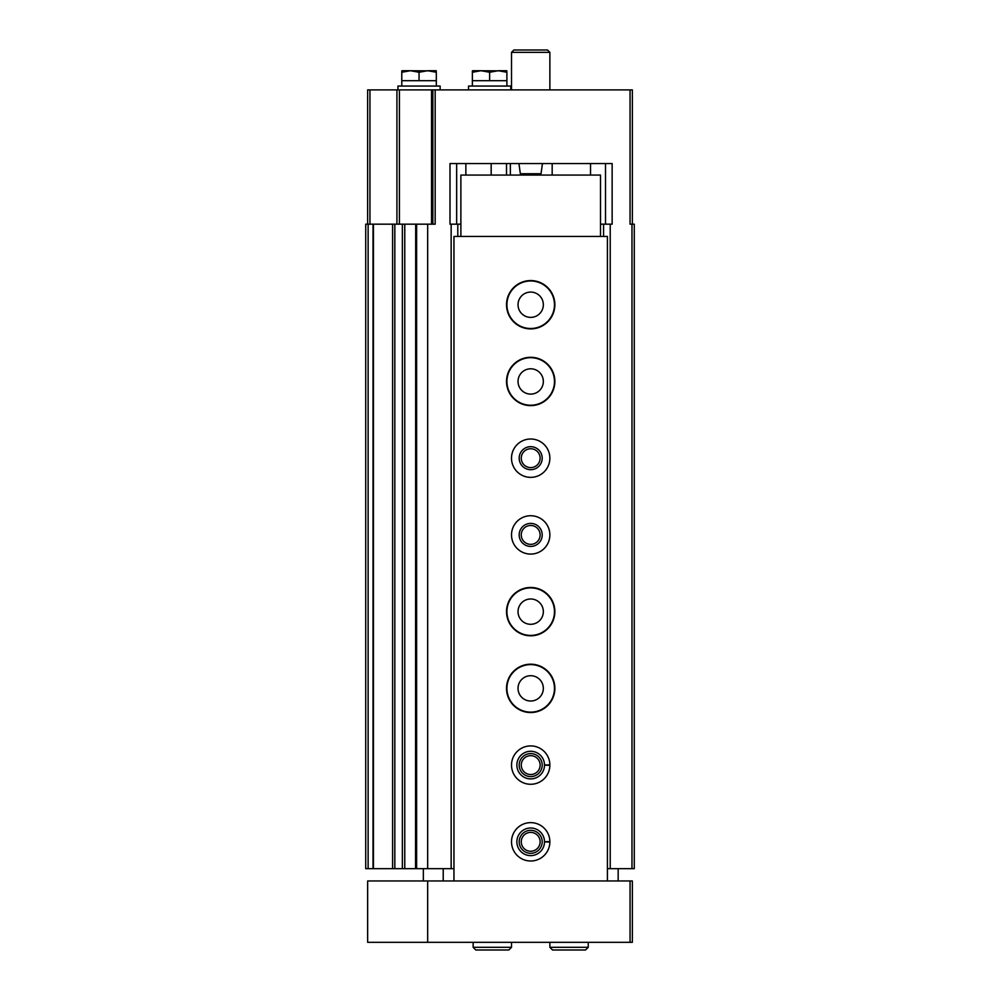 <?xml version="1.0" encoding="UTF-8"?>
<svg xmlns="http://www.w3.org/2000/svg" width="1000" height="1000" viewBox="0 0 1000 1000"><rect width="100%" height="100%" fill="white"/><g stroke="black" fill="none" stroke-linecap="round" stroke-linejoin="round"><path stroke-width="1.5" d="M508.438 373.05C506.4 378.663 506.4 384.263 508.438 389.862A23.788 23.788 0 0 0 554.3 384.312A23.788 23.788 0 0 0 508.438 373.05L508.438 372.025M508.438 603.237C506.4 608.837 506.4 614.438 508.438 620.037A23.788 23.788 0 0 0 554.3 614.487A23.788 23.788 0 0 0 508.438 603.237L508.438 602.2M508.438 679.963C506.4 685.562 506.4 691.162 508.438 696.762A23.788 23.788 0 0 0 554.3 691.225A23.788 23.788 0 0 0 508.438 679.963L508.438 678.925M508.438 296.325C506.4 301.938 506.4 307.538 508.438 313.137A23.788 23.788 0 0 0 554.3 307.587A23.788 23.788 0 0 0 508.438 296.325L508.438 295.3M603.575 236.45L603.575 224.175L600.513 224.175M607.413 868.675L610.225 868.675L610.225 224.175L612.137 224.175L612.137 163.55L450 163.55L450 224.175L460.875 224.175M610.225 868.675L634.275 868.675L634.275 224.175L630.05 224.175L630.05 89.9L632.35 89.9L632.35 224.175M367.65 224.175L367.65 89.9L630.05 89.9M415.688 868.675L427.675 868.675L427.675 224.175L435.163 224.175L435.163 89.9M427.675 868.675L451.15 868.675L451.15 224.175M432.863 89.9L432.863 224.175M394.825 868.675L365.725 868.675L365.725 224.175L402.362 224.175L402.362 868.675L394.825 868.675L394.825 224.175M415.688 224.175L415.538 868.675L402.362 868.675L402.362 224.175L427.675 224.175M451.15 868.675L453.963 868.675M457.8 236.45L457.8 224.175M603.575 224.175L610.225 224.175M605.5 163.55L605.5 224.175M506.525 163.55L506.525 175.062M456.65 163.55L456.65 224.175M506.9 688.363A23.788 23.788 0 0 1 507.088 685.387M530.688 701.025A12.663 12.663 0 0 1 519.725 682.038A12.663 12.663 0 0 1 541.65 682.038A12.663 12.663 0 0 1 530.688 701.025M506.9 611.638A23.788 23.788 0 0 1 507.088 608.663M530.688 624.3A12.663 12.663 0 0 1 519.725 605.312A12.663 12.663 0 0 1 541.65 605.312A12.663 12.663 0 0 1 530.688 624.3M506.9 381.463A23.788 23.788 0 0 1 507.088 378.488M530.688 394.113A12.663 12.663 0 0 1 519.725 375.125A12.663 12.663 0 0 1 541.65 375.125A12.663 12.663 0 0 1 530.688 394.113M506.9 304.738A23.788 23.788 0 0 1 507.088 301.762M530.688 317.387A12.663 12.663 0 0 1 519.725 298.4A12.663 12.663 0 0 1 541.65 298.4A12.663 12.663 0 0 1 530.688 317.387M511.512 89.9L511.512 52.35L549.875 52.35L549.875 89.9M511.512 52.35L513.862 50L547.525 50L549.875 52.35M506.9 70.875L472.65 70.713L481.012 70.713L489.637 72.263L498.275 70.713L506.9 72.263L506.625 70.713L498.275 70.713M510.737 89.9L510.737 86.062L468.537 86.062L468.537 89.9M472.375 70.875L472.375 72.263L481.012 70.713M489.637 72.263L489.637 80.688L472.375 80.688L472.375 86.062M506.9 72.263L506.9 80.688L489.637 80.688M472.375 72.263L472.375 80.688M506.9 80.688L506.9 86.062M436.312 70.875L402.062 70.713L410.425 70.713L419.05 72.263L427.688 70.713L436.312 72.263L436.037 70.713L427.688 70.713M440.15 89.9L440.15 86.062L397.95 86.062L397.95 89.9M401.788 70.875L401.788 72.263L410.425 70.713M419.05 72.263L419.05 80.688L401.788 80.688L401.788 86.062M436.312 72.263L436.312 80.688L419.05 80.688M401.788 72.263L401.788 80.688M436.312 80.688L436.312 86.062M453.963 880.95L453.963 236.45L607.413 236.45L607.413 880.95L632.35 880.95L632.35 942.325L367.65 942.325L367.65 880.95L607.413 880.95M427.675 880.95L427.675 942.325M423.35 880.95L423.35 868.675M618.162 868.675L618.162 880.95M443.225 868.675L443.225 880.95M530.688 328.9A24.175 24.175 0 0 1 509.762 292.65A24.175 24.175 0 0 1 551.625 292.65A24.175 24.175 0 0 1 530.688 328.9M530.688 405.625A24.175 24.175 0 0 1 509.762 369.375A24.175 24.175 0 0 1 551.625 369.375A24.175 24.175 0 0 1 530.688 405.625M530.688 477.362A19.188 19.188 0 0 1 514.075 448.587A19.188 19.188 0 0 1 547.3 448.587A19.188 19.188 0 0 1 530.688 477.362M530.688 554.087A19.188 19.188 0 0 1 514.075 525.325A19.188 19.188 0 0 1 547.3 525.325A19.188 19.188 0 0 1 530.688 554.087M530.688 635.8A24.175 24.175 0 0 1 509.762 599.55A24.175 24.175 0 0 1 551.625 599.55A24.175 24.175 0 0 1 530.688 635.8M530.688 712.537A24.175 24.175 0 0 1 509.762 676.275A24.175 24.175 0 0 1 551.625 676.275A24.175 24.175 0 0 1 530.688 712.537M549.875 764.825A19.188 19.188 0 0 0 521.025 748.525A19.188 19.188 0 0 0 521.025 781.663A19.188 19.188 0 0 0 549.875 765.35A19.188 19.188 0 0 1 521.025 781.663A19.188 19.188 0 0 1 521.025 748.525A19.188 19.188 0 0 1 549.875 765.35L544.5 765.163A13.812 13.812 0 0 1 523.763 777.038A13.812 13.812 0 0 1 523.763 753.138A13.812 13.812 0 0 1 544.5 765.013L549.875 764.825L544.5 765.013A13.812 13.812 0 0 0 523.763 753.138A13.812 13.812 0 0 0 523.763 777.038A13.812 13.812 0 0 0 544.5 765.163M549.875 841.55A19.188 19.188 0 0 0 521.025 825.25A19.188 19.188 0 0 0 521.025 858.388A19.188 19.188 0 0 0 549.875 842.075A19.188 19.188 0 0 1 521.025 858.388A19.188 19.188 0 0 1 521.025 825.25A19.188 19.188 0 0 1 549.875 842.075L544.5 841.888A13.812 13.812 0 0 1 523.763 853.763A13.812 13.812 0 0 1 523.763 829.862A13.812 13.812 0 0 1 544.5 841.737L549.875 841.55L544.5 841.737A13.812 13.812 0 0 0 523.763 829.862A13.812 13.812 0 0 0 523.763 853.763A13.812 13.812 0 0 0 544.5 841.888M460.875 236.45L460.875 175.062L600.513 175.062L600.513 236.45M530.688 853.325A11.513 11.513 0 0 1 520.725 836.062A11.513 11.513 0 0 1 540.662 836.062A11.513 11.513 0 0 1 530.688 853.325M530.688 851.25A9.438 9.438 0 0 1 522.525 837.1A9.438 9.438 0 0 1 538.862 837.1A9.438 9.438 0 0 1 530.688 851.25M530.688 776.6A11.513 11.513 0 0 1 520.725 759.338A11.513 11.513 0 0 1 540.662 759.338A11.513 11.513 0 0 1 530.688 776.6M530.688 774.525A9.438 9.438 0 0 1 522.525 760.375A9.438 9.438 0 0 1 538.862 760.375A9.438 9.438 0 0 1 530.688 774.525M530.688 546.425A11.513 11.513 0 0 1 520.725 529.15A11.513 11.513 0 0 1 540.662 529.15A11.513 11.513 0 0 1 530.688 546.425M530.688 544.35A9.438 9.438 0 0 1 522.525 530.188A9.438 9.438 0 0 1 538.862 530.188A9.438 9.438 0 0 1 530.688 544.35M530.688 469.688A11.513 11.513 0 0 1 520.725 452.425A11.513 11.513 0 0 1 540.662 452.425A11.513 11.513 0 0 1 530.688 469.688M530.688 467.612A9.438 9.438 0 0 1 522.525 453.462A9.438 9.438 0 0 1 538.862 453.462A9.438 9.438 0 0 1 530.688 467.612M588.237 942.325L588.237 947.312L585.55 950L552.562 950L549.875 947.312L588.237 947.312L588.237 942.325M511.512 942.325L511.512 947.312L508.825 950L475.825 950L473.15 947.312L511.512 947.312L511.512 942.325M508.438 314.163L508.438 313.137M508.438 390.9L508.438 389.862M508.438 621.075L508.438 620.037M508.438 697.8L508.438 696.762M631.975 868.675L631.975 224.175M369.95 89.9L369.95 224.175M396.925 89.9L396.925 224.175M399.412 89.9L399.412 224.175M431.525 89.9L431.525 224.175M510.363 163.55L510.363 175.062M368.125 868.675L368.125 224.175M373.425 868.675L373.425 224.175M392.6 868.675L392.6 224.175M404.762 868.675L404.762 224.175M416.625 868.675L416.625 224.175M491.175 163.55L491.175 175.062M465.863 163.55L465.863 175.062M518.925 163.55L520.35 173.738L541.025 173.738L542.463 163.55M630.05 880.95L630.05 942.325M373.025 868.675L373.025 224.175M520.35 173.738L521.875 175.062M541.025 173.738L539.513 175.062M590.538 175.062L590.538 163.55M552.175 175.062L552.175 163.55M549.875 942.325L549.875 947.312M585.55 950L552.562 950M473.15 942.325L473.15 947.312"/></g></svg>
